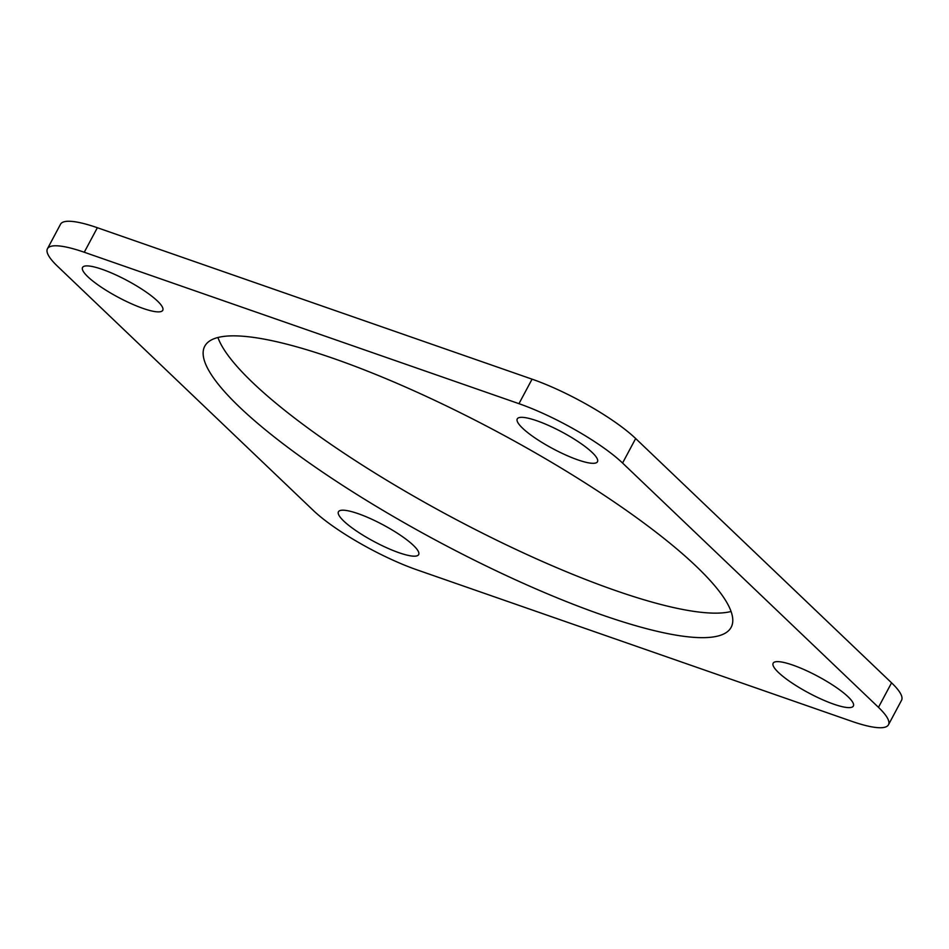 <?xml version="1.0" encoding="UTF-8"?>
<svg xmlns="http://www.w3.org/2000/svg" width="949" height="949" viewBox="0 0 949 949"><rect width="100%" height="100%" fill="white"/><g stroke="black" fill="none" stroke-linecap="round" stroke-linejoin="round"><path stroke-width="1.42" d="M97.356 227.724L84.259 252.244A85.244 17.806 -151.9 0 0 47.45 248.733L60.534 224.225A85.244 17.806 28.1 0 1 97.356 227.724L532.069 379.161A85.244 17.806 28.1 0 1 635.664 438.533L891.562 682.829A85.244 17.806 28.1 0 1 901.55 700.267L888.466 724.775A85.244 17.806 -151.9 0 0 878.466 707.337L891.562 682.829M635.664 438.533L622.568 463.041L878.466 707.337M888.466 724.775A85.244 17.806 -151.9 0 1 851.644 721.276L416.931 569.839A85.244 17.806 -151.9 0 1 313.336 510.467L57.438 266.171A85.244 17.806 -151.9 0 1 47.45 248.733M84.259 252.244L518.973 403.681L532.069 379.161M413.325 545.307A45.469 9.49 -151.9 0 0 370.122 518.474A45.469 9.49 -151.9 0 0 338.437 511.772A45.469 9.49 -151.9 0 0 374.072 541.559A45.469 9.49 -151.9 0 0 418.651 554.607A45.469 9.49 -151.9 0 0 413.325 545.307M143.121 308.437A45.469 9.49 -151.9 0 0 162.754 310.299A45.469 9.49 -151.9 0 0 127.119 280.513A45.469 9.49 -151.9 0 0 82.539 267.476A45.469 9.49 -151.9 0 0 100.713 286.8A45.469 9.49 -151.9 0 0 143.121 308.437M522.591 428.213A45.469 9.49 -151.9 0 0 565.794 455.034A45.469 9.49 -151.9 0 0 597.467 461.736A45.469 9.49 -151.9 0 0 561.832 431.949A45.469 9.49 -151.9 0 0 517.252 418.912A45.469 9.49 -151.9 0 0 522.591 428.213M792.795 665.083A45.469 9.49 -151.9 0 0 773.15 663.209A45.469 9.49 -151.9 0 0 808.785 692.995A45.469 9.49 -151.9 0 0 853.365 706.044A45.469 9.49 -151.9 0 0 835.203 686.72A45.469 9.49 -151.9 0 0 792.795 665.083M333.609 358.497A298.366 62.302 -151.9 0 0 204.759 346.219A298.366 62.302 -151.9 0 0 438.604 541.725A298.366 62.302 -151.9 0 0 731.157 627.289A298.366 62.302 -151.9 0 0 611.963 500.479A298.366 62.302 -151.9 0 0 333.609 358.497M622.568 463.041A85.244 17.806 -151.9 0 0 518.973 403.681M217.926 337.5A298.366 62.302 -151.9 0 0 451.7 517.205A298.366 62.302 -151.9 0 0 731.074 611.5"/></g></svg>

